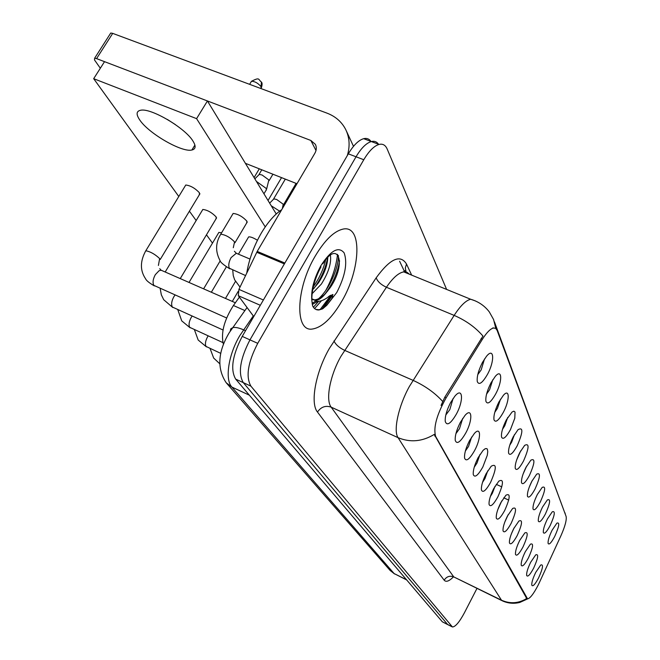 <?xml version="1.0" encoding="UTF-8"?>
<svg xmlns="http://www.w3.org/2000/svg" width="660" height="660" viewBox="0 0 660 660"><rect width="100%" height="100%" fill="white"/><g stroke="black" fill="none" stroke-linecap="round" stroke-linejoin="round"><path stroke-width="0.99" d="M547.453 518.917L552.247 511.83C555.522 510.543 554.837 515.097 550.184 525.492C546.67 532.001 544.393 534.361 543.345 532.579C543.04 529.765 544.409 525.212 547.453 518.917M542.528 507.053L547.355 499.933C550.885 498.465 550.234 503.151 545.408 513.983C541.778 520.658 539.426 523.034 538.329 521.128C538.007 518.183 539.41 513.488 542.528 507.053M541.283 509.668L541.546 509.074M537.331 494.53L542.173 487.393C545.985 485.719 545.391 490.537 540.367 501.847C536.63 508.695 534.188 511.087 533.041 509.041C532.694 505.956 534.13 501.113 537.331 494.53M535.194 499.224L537.207 494.777M531.836 481.297L536.687 474.152C540.82 472.238 540.276 477.196 535.045 489.027C531.176 496.064 528.652 498.473 527.456 496.27C527.084 493.028 528.544 488.037 531.836 481.297M529.254 487.13L532.125 480.752M526.02 467.288L530.855 460.16C535.351 457.974 534.872 463.072 529.419 475.472C525.418 482.707 522.794 485.133 521.54 482.757C521.144 479.35 522.637 474.193 526.02 467.288M523.075 474.094L526.63 466.141M519.857 452.438L524.659 445.36C529.551 442.835 529.155 448.09 523.462 461.117C519.313 468.559 516.582 470.992 515.27 468.435C514.849 464.846 516.384 459.517 519.857 452.438M516.582 460.152L520.748 450.796M513.307 436.664L518.051 429.66C523.388 426.756 523.091 432.168 517.143 445.888C512.837 453.544 509.998 455.994 508.612 453.222C508.167 449.435 509.734 443.916 513.307 436.664M509.734 445.261L511.69 442.084L514.462 434.585M506.344 419.875L512.086 411.98L513.901 411.18L515.031 412.063L514.8 418.192L510.419 429.701C505.948 437.596 502.986 440.038 501.534 437.035C501.055 433.034 502.664 427.317 506.344 419.875M502.474 429.355L504.784 425.741L507.73 417.417M498.91 401.981L503.407 395.274C509.933 387.816 509.71 400.669 503.266 412.459C498.613 420.601 495.52 423.043 493.985 419.776C493.474 415.544 495.124 409.612 498.91 401.981M494.769 412.351L497.425 408.334L500.528 399.168M490.974 382.858L495.272 376.406C502.359 367.999 502.491 381.596 495.627 394.061C490.776 402.476 487.534 404.902 485.917 401.329C485.38 396.841 487.072 390.687 490.974 382.858M486.552 394.144L489.58 389.755L492.797 379.739M482.476 362.381L486.511 356.268C494.216 346.748 494.81 361.152 487.459 374.385C482.386 383.089 478.995 385.489 477.279 381.579C476.71 376.81 478.442 370.417 482.476 362.381M477.782 374.624L481.181 369.88L484.498 358.974M552.131 530.178L556.883 523.141C559.928 522.002 559.202 526.433 554.722 536.432C551.314 542.776 549.104 545.119 548.105 543.444C547.816 540.755 549.161 536.332 552.131 530.178M530.681 562.254L535.714 554.854C538.857 553.658 538.172 558.088 533.643 568.153C530.013 574.86 527.687 577.294 526.647 575.454C526.391 572.731 527.736 568.334 530.681 562.254M525.343 551.628L530.426 544.17C533.816 542.801 533.156 547.355 528.462 557.832C524.716 564.729 522.299 567.188 521.218 565.207C520.955 562.353 522.324 557.832 525.343 551.628M519.709 540.408L524.832 532.909C528.495 531.358 527.885 536.035 523 546.958C519.123 554.045 516.623 556.52 515.493 554.4C515.212 551.413 516.615 546.752 519.709 540.408M517.885 544.343L519.601 540.614M513.76 528.561L518.909 521.029C522.868 519.255 522.316 524.073 517.234 535.483C513.224 542.767 510.634 545.267 509.454 542.974C509.149 539.847 510.584 535.037 513.76 528.561M511.434 533.709L514.132 527.843M507.457 516.029L512.622 508.481C516.928 506.451 516.433 511.409 511.137 523.355C506.987 530.855 504.289 533.362 503.052 530.887C502.738 527.604 504.207 522.646 507.457 516.029M504.76 522.159L508.2 514.643M500.783 502.738L505.939 495.206C510.626 492.88 510.213 497.978 504.685 510.51C500.371 518.232 497.574 520.756 496.279 518.083C495.949 514.627 497.45 509.512 500.783 502.738M497.747 509.776L501.839 500.808M493.696 488.639L498.82 481.148C503.943 478.459 503.621 483.706 497.846 496.889C493.358 504.859 490.438 507.391 489.085 504.487C488.738 500.841 490.273 495.561 493.696 488.639M490.355 496.526L492.393 493.21L495.041 486.23M486.164 473.641L491.221 466.224C496.832 463.114 496.617 468.517 490.57 482.419C485.9 490.644 482.856 493.177 481.437 490.017C481.066 486.181 482.641 480.719 486.164 473.641M482.526 482.377L484.943 478.591L487.773 470.803M478.129 457.652L483.087 450.359L485.273 448.66L486.865 448.635L487.377 449.262L487.757 451.663L487.261 455.351L482.831 467.016C477.964 475.522 474.779 478.055 473.286 474.598C472.906 470.539 474.515 464.896 478.129 457.652M474.218 467.247L476.998 463.031L479.993 454.435M469.557 440.583L474.358 433.48C481.173 425.766 481.214 438.479 474.581 450.582C469.483 459.393 466.15 461.909 464.582 458.122C464.186 453.832 465.844 447.983 469.557 440.583M465.366 451.044L468.534 446.432L471.661 437.002M460.375 422.317L464.954 415.486C472.387 406.75 472.849 420.189 465.754 433.018C460.416 442.159 456.918 444.65 455.26 440.476C454.856 435.93 456.563 429.874 460.375 422.317M455.92 433.669L459.484 428.686L462.709 418.407M450.532 402.715L454.798 396.272C462.916 386.306 463.922 400.546 456.308 414.208C450.689 423.704 447.01 426.145 445.269 421.534C444.856 416.707 446.614 410.429 450.532 402.715M445.805 415L449.782 409.678L453.09 398.508M535.755 572.352L540.73 565.01C543.65 563.953 542.933 568.268 538.568 577.945C535.045 584.496 532.793 586.905 531.795 585.181C531.556 582.574 532.876 578.3 535.755 572.352M539.484 582.343L538.007 585.404C533.528 593.975 530.046 598.455 527.563 598.851L435.633 436.4C433.191 427.688 436.689 414.826 446.143 397.807L482.402 339.265C486.635 332.574 490.322 328.82 493.465 328.012L495.66 328.342L497.104 330.338L566.098 516.409C566.8 519.907 565.084 526.342 560.942 535.714L539.484 582.343M223.41 344.413C220.712 333.176 224.045 320.207 233.417 305.506L239.374 297.132M341.839 301.174C360.88 269.041 362.505 224.606 342.977 229.111C333.985 231.206 324.736 240.19 315.233 256.072C295.63 288.882 294.707 332.071 312.304 329.043C322.006 327.525 331.848 318.236 341.839 301.174C360.88 269.041 362.505 224.606 342.977 229.111C333.985 231.206 324.736 240.19 315.233 256.072C295.63 288.882 294.707 332.071 312.304 329.043C322.006 327.525 331.848 318.236 341.839 301.174M527.695 598.851L519.849 602.423C513.967 603.9 508.233 603.421 502.639 600.98L501.484 600.196C510.106 604.04 518.521 603.479 526.746 598.513L434.255 434.412C422.301 441.631 410.239 442.72 398.071 437.671C393.121 430.856 398.45 406.106 409.373 386.488L454.154 315.397C460.383 305.778 465.886 300.399 470.662 299.252L475.464 300.952M329.629 287.306L327.616 291.134M332.45 294.55L321.882 309.127L332.45 294.55M321.486 300.729L314.589 308.575M371.093 141.619C369.286 138.905 366.811 137.932 363.668 138.682C358.586 140.176 353.471 145.225 348.323 153.838L242.228 336.402L249.967 339.867C240.108 358.941 237.88 373.197 243.276 382.627L447.744 624.616L243.276 382.627C237.88 373.197 240.108 358.941 249.967 339.867L356.037 156.783L249.967 339.867L257.738 343.34C247.871 362.464 245.594 376.736 250.907 386.141L452.43 626.975C455.4 626.843 459.377 622.157 464.351 612.917L476.957 588.448M378.716 144.532C376.934 141.776 374.476 140.786 371.324 141.554C366.275 143.071 361.185 148.145 356.037 156.783C361.185 148.145 366.275 143.071 371.324 141.554L379.013 144.441C374.005 145.984 368.923 151.082 363.784 159.737L257.738 343.34M441.061 405.43L444.79 397.213L482.955 336.072C475.555 327.418 465.952 320.529 454.154 315.397L386.422 287.265L340.939 356.342C329.975 375.466 325.405 400.034 331.171 407.146L453.766 576.906L501.79 600.567M446.614 289.418L387.148 148.97C385.432 145.06 382.717 143.55 379.013 144.441M325.85 290.276C332.335 278.256 336.229 266.277 337.524 254.331C336.229 266.277 332.335 278.256 325.85 290.276M313.385 307.213L318.582 301.389L313.385 307.213M242.228 336.402C232.378 355.426 230.2 369.674 235.686 379.129L442.348 621.819L447.224 624.36M281.721 209.682C274.576 214.475 267.787 222.238 261.368 232.988C253.918 245.899 249.043 259.273 246.749 273.091M311.825 298.832L315.876 300.448C318.945 300.052 322.237 297.652 325.76 293.246L330.149 287.719C347.119 263.224 338.085 239.258 322.847 263.769M320.999 266.813C314.647 278.825 311.602 290.12 311.858 300.712L312.625 305.893C314.077 308.83 316.222 310.183 319.052 309.944L322.583 308.863L326.791 305.275L331.477 299.038C334.579 294.013 330.602 294.385 327.805 297.363C322.864 300.861 318.632 302.057 315.084 300.943L315.876 300.448L313.112 299.739M330.404 255.205C331.551 262.927 328.548 272.53 321.403 284.023L312.122 293.692M327.772 257.499C327.484 265.18 324.398 273.611 318.491 282.793L312.716 289.658M325.76 293.246C321.61 297.495 317.831 299.689 314.432 299.83M312.741 299.665L311.825 299.384M339.578 260.783C337.689 272.522 332.788 283.635 324.885 294.137M317.575 301.422L312.287 304.474M327.649 257.631C325.553 268.736 320.909 279.089 313.714 288.684M322.583 308.863L318.648 309.771L315.703 309.334M338.407 255.478C338.795 267.341 329.472 289.121 318.59 298.733M315.661 301.141L312.089 303.303M325.652 259.891C323.309 269.577 319.209 278.503 313.335 286.679M167.376 119.46L175.296 124.534L167.376 119.46M260.312 305.291L238.309 295.697L253.762 316.561M347.333 155.554C350.122 146.256 349.594 137.594 345.733 129.583C341.781 121.894 335.527 116.407 326.956 113.124L112.712 33.371L96.575 58.624L310.843 140.456L315.348 144.317C316.759 147.155 316.594 150.133 314.87 153.26L257.21 251.41L284.864 263.043M110.162 33.941L110.748 33.025L112.712 33.371M96.575 58.624L94.619 58.245L94.512 59.977L100.345 68.236M245.396 163.317L296.967 183.736M238.309 295.697L238.92 289.377L257.21 251.41M246.667 222.998L246.857 221.116C242.509 216.521 237.93 213.964 233.137 213.444L220.77 234.201C225.53 234.811 230.117 237.377 234.547 241.89L233.293 247.723M199.295 194.807L199.419 192.761C195.013 188.149 190.459 185.567 185.765 185.014L145.802 250.759C150.381 251.608 154.993 254.207 159.646 258.572L158.4 265.468M216.059 218.79L216.15 216.934C211.827 212.487 207.388 209.995 202.834 209.459L165.19 271.994M139.763 119.988C148.723 133.551 182.003 152.691 191.887 150.01C195.789 149.119 196.136 146.124 192.943 141.025C185.138 127.933 150.81 107.712 140.613 110.253C136.265 111.169 135.976 114.419 139.763 119.988M257.441 240.257C253.473 237.798 250.544 236.676 248.647 236.89L238.441 254.174M221.595 232.823L218.864 232.411L189.024 282.447M265.254 226.883L196.581 118.651L93.679 78.688L178.786 196.49M189.404 211.183L196.168 220.539M206.473 234.803L212.479 243.119M276.243 213.98L207.43 100.963L104.528 61.66L93.679 78.688M196.581 118.651L207.43 100.963M271.252 205.788L279.642 211.15M273.19 199.576L273.884 198.874L276.68 199.485L283.222 204.229L282.34 208.634M256.426 181.434L266.227 188.43L266.252 190.303M258.522 175.18L259.306 174.397L262.07 174.999L268.859 179.949L266.574 189.197M435.633 436.4L434.726 435.988M446.143 397.807L444.79 397.213M482.402 339.265L481.058 338.704M526.804 598.298L526.16 597.993M244.91 310.563L233.417 305.506M317.476 412.038C321.016 406.89 325.578 405.265 331.171 407.146L398.071 437.671L501.484 600.196L453.766 576.906C449.765 575.438 446.564 576.527 444.18 580.189L317.476 412.038C310.01 403.276 315.546 372.397 329.389 348.406L376.192 277.794C390.2 258.604 400.298 254.017 406.494 264.033L411.65 275.121M399.613 261.245L404.877 272.349M495.776 328.424L493.581 319.522L489.291 311.891C484.588 305.728 478.385 301.521 470.662 299.252L403.73 271.887C398.541 272.803 392.766 277.934 386.422 287.265C380.985 284.699 377.57 281.548 376.192 277.794M494.455 321.899L565.331 514.355M442.654 401.42C434.89 392.84 425.007 385.811 412.995 380.325L344.594 350.344C339.083 347.647 335.552 344.495 333.993 340.898M453.527 576.799C449.155 581.237 446.044 582.367 444.18 580.189M250.907 386.141L235.686 379.129M451.737 626.53L442.348 621.819M363.784 159.737L348.323 153.838M409.423 274.213L406.923 272.233L403.73 271.887C404.283 270.196 405.091 270.253 406.147 272.036L406.84 273.149M406.032 271.78L405.322 267.943L406.494 264.033M253.283 315.909L239.704 335.791C228.335 354.874 224.73 379.682 231.891 387.082L394.144 573.581L406.709 579.967M406.469 579.686L394.144 573.581L390.068 570.397L226.57 383.179M245.536 330.718L243.515 329.818C238.961 327.83 235.422 327.088 232.889 327.583L230.769 328.82L230.249 331.163M247.063 307.51L229.234 332.714C217.833 351.838 216.826 368.519 226.207 382.767L231.891 387.082L249.356 395.183M320.125 309.598L330.957 295.177M323.392 308.294L332.962 294.566M326.791 305.275L336.74 292.537C345.229 276.037 347.688 262.812 344.124 252.862C338.563 246.048 330.825 250.321 320.9 265.675C313.879 278.693 310.868 290.367 311.858 300.712M310.843 140.456L316.008 150.529M284.361 263.901L256.748 252.285M238.92 289.377L263.389 299.995M220.786 353.397L206.027 346.426C204.897 344.108 205.4 340.931 207.545 336.889L208.156 335.932M222.874 342.581L189.717 327.343C188.504 324.901 189.007 321.601 191.227 317.443L192.085 316.14M223.014 330L172.359 307.032C171.064 304.45 171.559 301.018 173.852 296.736L175.015 295.061M250.874 82.261L251.468 81.296C260.221 76.799 257.961 79.555 261.409 82.03L260.939 88.547M226.603 317.963L153.854 285.376C152.46 282.645 152.947 279.073 155.331 274.659L159.052 270.74L161.098 270.204L162.558 270.847M145.274 251.625L145.802 250.759C140.052 261.187 139.969 270.526 145.563 278.751C146.248 280.5 149.16 282.876 154.308 285.896M249.62 84.331L251.468 81.296C254.974 81.361 258.192 83.201 261.121 86.806M245.561 275.558L229.358 268.232C228.203 265.485 228.781 261.938 231.099 257.59L236.297 253.258L237.683 253.852M220.192 235.166L220.77 234.201C215.564 242.632 215.251 251.303 219.838 260.197C220.019 261.938 223.352 264.817 229.828 268.834M493.465 328.012L492.97 327.805M527.002 598.579L526.391 598.282M503.753 497.813L508.72 500.09M496.246 484.341L501.806 486.874M565.001 512.845L565.364 514.437M451.927 626.719L447.744 624.616M406.642 273.075L406.147 272.036M394.548 573.961L390.068 570.397M363.668 138.682L371.324 141.554M346.45 131.125L353.496 146.338M94.619 58.245L110.748 33.025M191.887 150.01L194.898 145.068M219.73 363.726L213.667 358.058L210.078 348.521M232.295 301.422L238.144 291.456M206.415 346.863L198.181 340.024L194.428 329.736M211.349 292.231L226.322 266.904M281.539 177.631L268.034 200.492M225.472 298.427L235.455 281.44M190.121 327.805L181.723 320.867L177.829 309.754M259.298 168.82L254.084 177.581M203.602 288.841L220.234 260.807M172.796 307.519L163.713 299.731L161.329 294.805L160.174 288.469M180.254 278.602L216.612 217.858M246.427 163.721L246.04 164.373M261.418 87.697C262.276 84.736 262.3 82.904 261.5 82.195M159.712 268.702L161.098 270.204L235.364 302.767M160.215 259.487L199.93 193.768M232.741 270.055L233.244 275.509L234.655 279.823L240.017 287.092M285.318 179.124L273.628 198.924M273.884 198.874L269.643 203.14M296.084 183.389L283.478 204.847M261.789 169.81L259.025 174.454M249.991 259.066L236.297 253.258L234.399 251.254M234.976 242.732L247.269 221.983M263.959 193.809L265.955 190.435M259.306 174.397L254.851 178.843M272.926 174.215L269.132 180.617"/></g></svg>

